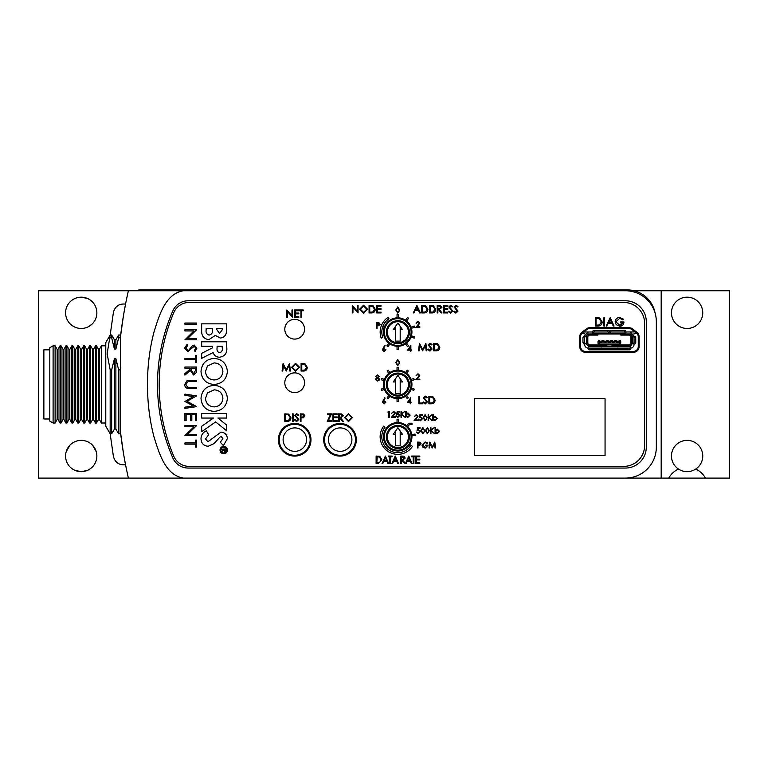 <?xml version="1.0" encoding="UTF-8"?>
<svg xmlns="http://www.w3.org/2000/svg" width="768" height="768" viewBox="0 0 768 768"><rect width="100%" height="100%" fill="white"/><g stroke="black" fill="none" stroke-linecap="round" stroke-linejoin="round"><path stroke-width="1.15" d="M605.059 398.688L474.586 398.688L474.586 455.558L605.059 455.558L605.059 398.688L474.586 398.688L474.586 455.558L605.059 455.558L605.059 398.688M705.456 478.099A20.909 20.909 0 0 0 695.712 469.075A15.638 15.638 0 0 1 678.509 469.075A20.909 20.909 0 0 0 668.765 478.099L729.6 478.099L729.6 290.746L661.181 290.746L661.181 478.099L668.765 478.099M687.11 328.464A15.638 15.638 0 0 0 702.749 312.826A15.638 15.638 0 0 0 687.11 297.178A15.638 15.638 0 0 0 671.472 312.826A15.638 15.638 0 0 0 687.11 328.464M695.712 469.075A15.638 15.638 0 0 0 687.11 440.371A15.638 15.638 0 0 0 678.509 469.075M661.181 290.746L634.003 290.746M436.195 478.099L661.181 478.099M397.882 425.424A11.53 11.53 90 0 1 409.411 436.944A11.53 11.53 90 0 1 397.882 448.474A11.53 11.53 90 0 1 386.362 436.944A11.53 11.53 90 0 1 397.882 425.424A11.53 11.53 -90 0 0 386.362 436.944M408.422 436.944A10.541 10.541 90 0 1 397.882 447.485A10.541 10.541 90 0 1 387.341 436.944A10.541 10.541 90 0 1 397.882 426.403A10.541 10.541 90 0 1 408.422 436.944M397.882 427.728L393.274 434.314L395.578 434.314L395.578 431.021L395.578 445.834L400.186 445.834L400.186 434.314L402.49 434.314L397.882 427.728L393.274 434.314L395.578 434.314L395.578 445.834L400.186 445.834M400.186 431.021L400.186 434.314L402.49 434.314M619.171 340.387L619.171 342.038L616.666 342.038L616.666 340.387L614.87 340.387L614.87 342.038L612.403 342.038L612.403 340.387L610.589 340.387L610.589 342.038L608.122 342.038L608.122 340.387L606.326 340.387L606.326 342.038L603.84 342.038L603.84 340.387L602.026 340.387L602.026 342.038L599.558 342.038L599.28 340.387L599.28 344.342A1.286 1.286 180 0 1 597.994 343.056L597.994 341.674A1.286 1.286 180 0 1 599.28 340.387L599.558 340.387M616.666 341.184L619.171 341.184L616.666 341.184M612.403 341.184L614.87 341.184L612.403 341.184M608.122 341.184L610.589 341.184L608.122 341.184M603.84 341.184L606.326 341.184L603.84 341.184M602.026 341.184L599.558 341.184L602.026 341.184M616.666 341.837L619.171 341.837M612.403 341.837L614.87 341.837M608.122 341.837L610.589 341.837M603.84 341.837L606.326 341.837M599.558 341.837L602.026 341.837M607.862 330.278L607.862 331.997L609.178 332.65L609.178 330.941L607.862 330.278L594.211 330.278L592.886 330.941L592.886 333.965L609.187 333.965L597.926 333.965L597.926 335.088L589.133 335.088L589.133 334.099L597.926 334.099M620.794 334.099L629.578 334.099L629.578 335.088L620.794 335.088L620.794 333.965L592.886 333.706L592.886 331.997L583.613 331.997M620.717 341.712L619.43 341.712L619.43 340.387A1.286 1.286 180 0 1 620.717 341.674L620.717 343.056L620.717 341.674M620.717 343.056A1.286 1.286 180 0 1 619.43 344.342L599.28 344.342L612.25 344.342L611.99 346.157M597.994 341.674L597.994 343.056M609.187 332.323L609.187 333.965L625.824 333.965L625.824 332.65L624.499 331.997L610.838 331.997L609.523 332.65L609.523 333.706L609.523 332.323L609.005 332.323M603.59 344.342L602.275 344.342M607.872 344.342L606.557 344.342M612.154 344.342L610.838 344.342M616.435 344.342L615.12 344.342M614.294 344.342L612.979 344.342L614.294 344.342M610.013 344.342L608.698 344.342L610.013 344.342M605.731 344.342L604.416 344.342L605.731 344.342M617.261 344.342L618.576 344.342L617.261 344.342M600.134 344.342L601.45 344.342L600.134 344.342M610.838 331.997L610.838 330.278L624.499 330.278L625.824 330.941L625.824 332.65M607.862 331.997L594.211 331.997L592.886 332.65M610.838 330.278L609.523 330.941L609.523 332.65M589.133 334.099A2.304 2.304 -0 0 0 586.829 336.403L587.818 336.403L587.818 343.651L589.133 344.966L589.133 345.955A2.304 2.304 180 0 1 586.829 343.651L586.829 336.403M631.882 336.403L631.882 343.651A2.304 2.304 180 0 1 629.578 345.955L629.578 344.966L630.893 343.651L630.893 336.403L631.882 336.403A2.304 2.304 -0 0 0 629.578 334.099M589.133 335.088L587.818 336.403M630.893 336.403L629.578 335.088M620.717 343.027L619.43 343.027L619.43 344.342L612.25 344.342M609.523 333.965L625.824 333.706L625.824 331.997L635.558 331.891M609.178 332.65L609.178 333.706M606.72 346.157L606.067 344.342M606.461 345.37L606.461 344.342M606.067 344.966L589.133 344.966M629.578 344.966L612.653 344.966L612.653 344.342M611.99 344.342L611.99 345.37M606.72 345.37L606.72 344.342M607.546 333.965L604.253 333.965M625.824 333.965L630.432 333.965L628.454 333.965L630.432 333.965L632.218 336.278M636.893 333.35L633.658 333.965M585.062 333.965L581.875 333.408M588.278 333.965L590.256 333.965L588.278 333.965L586.637 335.616L588.278 333.965L592.886 333.965M605.894 333.965L609.187 333.965M606.72 345.955L589.133 345.955M629.578 345.955L611.99 345.955M586.637 341.213L586.637 335.616M632.074 336.278L632.074 343.853L635.107 343.853L635.76 342.528L635.76 337.594L635.107 336.278L632.074 336.278L632.074 343.853L634.051 343.853L634.051 344.506A3.619 3.619 180 0 1 630.432 348.125L630.432 346.157L588.278 346.157L586.637 344.506L586.493 336.278M632.074 343.853L630.432 346.157M617.261 345.619L617.261 346.81M601.45 346.81L601.45 345.619M632.074 335.616L631.594 334.454M631.43 334.31L630.432 333.965M635.76 342.528L634.051 342.528L634.051 337.594L633.398 336.278L635.107 336.278M634.051 342.528L633.398 343.853M584.659 342.528L584.659 337.594L585.322 336.278L586.637 336.278L586.637 343.853L585.322 343.853L584.659 342.528L582.95 342.528L582.95 337.594L583.603 336.278L585.322 336.278M582.95 342.528L583.603 343.853L585.322 343.853M611.99 344.832L606.72 344.832L611.99 344.832M588.278 346.157L588.278 349.181A1.315 0.662 180 0 0 589.594 349.843L629.117 349.843L629.117 348.125L589.594 348.125A1.315 0.662 180 0 1 588.278 347.472M634.051 336.278L630.432 331.997M588.278 346.416L630.432 346.416L630.432 347.472A1.315 0.662 180 0 1 629.117 348.125M588.278 348.125A3.619 3.619 180 0 1 584.659 344.506L584.659 343.853L586.637 343.853M584.659 335.616L588.278 331.997M586.637 341.126A1.978 1.978 180 0 1 586.829 340.262M631.882 340.262A1.978 1.978 180 0 1 632.074 341.126M624.902 346.157L624.374 346.099A2.63 2.63 180 0 1 623.894 345.955M593.818 346.157L594.336 346.099A2.63 2.63 0 0 0 594.816 345.955M630.432 349.181L630.432 347.472L630.432 349.181A1.315 0.662 180 0 1 629.117 349.843M584.659 344.506L584.659 343.853M294.672 319.344A9.869 9.869 0 0 0 284.803 329.213A9.869 9.869 0 0 0 294.672 339.082A9.869 9.869 0 0 0 304.541 329.213A9.869 9.869 0 0 0 294.672 319.344A9.869 9.869 0 0 0 284.803 329.213A9.869 9.869 0 0 0 294.672 339.082A9.869 9.869 0 0 0 304.541 329.213A9.869 9.869 0 0 0 294.672 319.344M586.848 329.558L582.547 332.794A5.021 5.021 0 0 0 580.55 336.797L580.55 346.445A5.021 5.021 0 0 0 585.571 351.466L633.245 351.466A5.021 5.021 0 0 0 638.266 346.445L638.266 336.797A5.021 5.021 0 0 0 636.269 332.794L631.978 329.558A5.021 5.021 0 0 0 628.954 328.55L589.862 328.55A5.021 5.021 0 0 0 586.848 329.558M397.718 450.163A13.382 13.382 0 0 0 411.101 436.781A13.382 13.382 0 0 0 397.718 423.398A13.382 13.382 0 0 0 384.336 436.781A13.382 13.382 0 0 0 397.718 450.163M397.718 397.805A13.382 13.382 0 0 0 411.101 384.422A13.382 13.382 0 0 0 397.718 371.04A13.382 13.382 0 0 0 384.336 384.422A13.382 13.382 0 0 0 397.718 397.805M397.718 345.446A13.382 13.382 0 0 0 411.101 332.064A13.382 13.382 0 0 0 397.718 318.682A13.382 13.382 0 0 0 384.336 332.064A13.382 13.382 0 0 0 397.718 345.446M340.003 455.261A15.475 15.475 0 0 0 355.478 439.786A15.475 15.475 0 0 0 340.003 424.31A15.475 15.475 0 0 0 324.528 439.786A15.475 15.475 0 0 0 340.003 455.261M294.682 455.261A15.475 15.475 0 0 0 310.147 439.786A15.475 15.475 0 0 0 294.682 424.31A15.475 15.475 0 0 0 279.206 439.786A15.475 15.475 0 0 0 294.682 455.261M172.867 310.819A184.003 184.003 0 0 0 172.867 458.026A16.723 16.723 0 0 0 188.198 468.058L625.382 468.058A20.909 20.909 0 0 0 646.291 447.149L646.291 321.686A20.909 20.909 0 0 0 625.382 300.778L188.198 300.778A16.723 16.723 0 0 0 172.867 310.819M183.264 290.746C164.88 294.019 159.024 316.272 153.994 331.949C149.597 348.931 147.437 366.49 147.504 384.605C147.466 402.595 149.626 420.01 153.974 436.829C159.024 452.602 164.918 474.854 183.264 478.099L625.382 478.099A30.95 30.95 0 0 0 656.333 447.149L656.333 321.686A30.95 30.95 0 0 0 625.382 290.746L128.4 290.746A418.195 418.195 0 0 0 120.643 335.443L123.427 315.83L120.605 335.846L120.125 335.021L118.637 335.021L118.637 337.843L115.882 349.056L114.422 349.056L111.667 337.843L111.667 335.021L110.179 335.021L107.136 353.856L110.179 369.859L110.179 433.814L111.667 433.814L111.667 369.859L114.422 358.646L114.422 429.043L111.667 433.814M120.643 335.443L120.643 433.402A418.195 418.195 0 0 0 128.4 478.099L183.264 478.099M120.797 367.91L120.125 369.859L120.125 433.814L120.605 432.989L123.427 453.005L120.643 433.402M148.138 478.099L245.491 478.099M124.406 458.611L125.434 464.112M125.549 304.128L123.715 314.16A418.195 418.195 0 0 0 123.427 315.83M123.427 453.005A418.195 418.195 0 0 0 123.715 454.675C110.419 456.95 110.419 456.95 123.715 454.675L123.715 454.675M125.386 304.982L124.992 307.027M124.982 307.085L123.715 314.16C110.419 311.894 110.419 311.894 123.715 314.16L124.982 307.085L123.715 314.16M124.416 458.688L124.589 459.629M125.386 463.882L125.222 463.037L125.386 463.882M294.672 372.874A9.869 9.869 0 0 0 284.803 382.742A9.869 9.869 0 0 0 294.672 392.611A9.869 9.869 0 0 0 304.541 382.742A9.869 9.869 0 0 0 294.672 372.874A9.869 9.869 0 0 0 284.803 382.742A9.869 9.869 0 0 0 294.672 392.611A9.869 9.869 0 0 0 304.541 382.742A9.869 9.869 0 0 0 294.672 372.874M120.365 338.515L120.125 335.021M115.882 358.646L115.882 429.043L118.637 433.814L118.637 369.859L115.882 358.646L114.422 358.646M114.422 349.056L114.422 339.792L115.882 339.792L115.882 349.056M120.125 337.843L118.637 337.843M111.667 337.843L110.179 337.843M120.125 369.859L118.637 369.859M111.667 369.859L110.179 369.859M110.179 433.814L105.782 426.202L105.782 342.634L110.179 335.021L113.405 312.403C115.104 306.288 119.107 303.523 125.424 304.099C119.107 303.523 115.104 306.288 113.405 312.403C115.104 306.288 119.107 303.523 125.424 304.099C119.107 303.523 115.104 306.288 113.405 312.403C115.104 306.288 119.107 303.523 125.424 304.099C119.107 303.523 115.104 306.288 113.405 312.403C115.104 306.288 119.107 303.523 125.424 304.099C119.107 303.523 115.104 306.288 113.405 312.403C115.104 306.288 119.107 303.523 125.424 304.099C119.107 303.523 115.104 306.288 113.405 312.403L110.17 335.04M53.098 345.821L53.098 423.014L55.104 423.014L55.104 345.821L53.098 345.821L49.805 347.731L49.805 421.114L53.098 423.014M49.805 349.843L43.872 349.843L43.872 418.992L49.805 418.992M55.104 345.821L57.158 349.392L57.158 419.443L57.974 419.443L60.029 423.014L60.029 345.821L61.018 345.821L61.018 423.014L63.072 419.443L63.888 419.443L65.942 423.014L65.942 345.821L66.931 345.821L66.931 423.014L68.986 419.443L69.802 419.443L71.856 423.014L71.856 345.821L72.845 345.821L72.845 423.014L74.899 419.443L75.715 419.443L77.77 423.014L77.77 345.821L78.758 345.821L78.758 423.014L80.813 419.443L81.629 419.443L83.683 423.014L83.683 345.821L84.662 345.821L84.662 423.014L86.726 419.443L87.542 419.443L89.597 423.014L89.597 345.821L90.576 345.821L90.576 423.014L92.64 419.443L93.456 419.443L95.51 423.014L95.51 345.821L96.49 345.821L96.49 423.014L98.554 419.443L99.36 419.443L101.424 423.014L101.424 345.821L105.782 345.821M57.158 349.392L57.974 349.392L57.974 419.443M63.072 419.443L63.072 349.392L63.888 349.392L63.888 419.443M66.931 345.821L68.986 349.392L68.986 419.443M68.986 349.392L69.802 349.392L69.802 419.443M72.845 345.821L74.899 349.392L74.899 419.443M74.899 349.392L75.715 349.392L75.715 419.443M78.758 345.821L80.813 349.392L80.813 419.443M80.813 349.392L81.629 349.392L81.629 419.443M84.662 345.821L86.726 349.392L86.726 419.443M86.726 349.392L87.542 349.392L87.542 419.443M90.576 345.821L92.64 349.392L92.64 419.443M92.64 349.392L93.456 349.392L93.456 419.443M96.49 345.821L98.554 349.392L98.554 419.443M98.554 349.392L99.36 349.392L99.36 419.443M283.114 439.622A11.722 11.722 -90 0 0 294.835 451.344A11.722 11.722 -90 0 0 306.557 439.622A11.722 11.722 90 0 1 294.835 451.344A11.722 11.722 90 0 1 283.114 439.622A11.722 11.722 90 0 1 294.835 427.901A11.722 11.722 90 0 1 306.557 439.622M80.218 440.41L81.226 440.371A15.638 15.638 0 0 0 65.587 456.01A15.638 15.638 0 0 0 81.226 471.658L75.206 470.448L81.226 471.658A15.638 15.638 0 0 0 96.864 456.01A15.638 15.638 0 0 0 81.226 440.371L79.325 440.486M76.042 441.254L74.938 441.686L76.042 441.254M72.979 442.723L72.163 443.261L72.979 442.723M76.733 470.995L81.226 471.658L87.245 470.448L81.226 471.658M66.154 451.824L69.763 445.373L66.154 451.824M74.054 326.726L70.723 324.422L74.054 326.726M76.723 297.84L81.226 297.178A15.638 15.638 0 0 0 65.587 312.826A15.638 15.638 0 0 0 81.226 328.464A15.638 15.638 0 0 0 96.864 312.826A15.638 15.638 0 0 0 81.226 297.178L87.245 298.387L81.226 297.178L76.723 297.84M81.226 440.371L82.234 440.41L81.226 440.371M83.126 440.486L84.442 440.707L83.126 440.486M86.4 441.254L87.504 441.686L86.4 441.254M89.472 442.723L90.288 443.261L89.472 442.723M137.597 290.746L38.4 290.746L38.4 478.099L137.597 478.099M96.298 451.824L92.688 445.373L96.298 451.824M88.387 326.726L91.718 324.422L88.387 326.726M85.728 297.84L81.226 297.178L85.728 297.84M395.578 378.662L393.274 381.946L395.578 381.946L395.578 378.662L395.578 393.475L400.186 393.475L400.186 381.946L402.49 381.946L397.882 375.37L395.578 378.662M400.186 378.662L400.186 381.946L402.49 381.946M397.882 375.37L393.274 381.946L395.578 381.946L395.578 393.475L400.186 393.475M408.422 384.586A10.541 10.541 90 0 1 397.882 395.126A10.541 10.541 90 0 1 387.341 384.586A10.541 10.541 90 0 1 397.882 374.045A10.541 10.541 90 0 1 408.422 384.586M397.882 373.066A11.53 11.53 90 0 1 409.411 384.586A11.53 11.53 90 0 1 397.882 396.115A11.53 11.53 90 0 1 386.362 384.586A11.53 11.53 90 0 1 397.882 373.066A11.53 11.53 -90 0 0 386.362 384.586M328.445 439.622A11.722 11.722 -90 0 0 340.166 451.344A11.722 11.722 -90 0 0 351.898 439.622A11.722 11.722 90 0 1 340.166 451.344A11.722 11.722 90 0 1 328.445 439.622A11.722 11.722 90 0 1 340.166 427.901A11.722 11.722 90 0 1 351.898 439.622M138.864 290.746L138.864 289.901L184.032 289.901L184.032 290.746M655.085 312.998A28.435 28.435 0 0 0 627.158 289.901L184.032 289.901M224.89 451.085L225.571 449.203L224.179 449.203L224.89 451.085M221.818 449.203L226.003 448.829L225.946 450.614L224.89 451.459L223.747 449.971L221.818 451.507L223.747 449.51L221.818 449.203M428.842 430.618L427.363 428.131L425.914 430.618L427.363 433.094L428.621 432.086L428.842 430.618M424.339 430.618L422.861 428.131L421.411 430.618L422.861 433.094L424.118 432.086L424.339 430.618M435.062 416.774L433.325 418.454L435.053 420.154L436.781 418.474L435.062 416.774M426.566 417.677L425.098 415.2L423.648 417.677L425.098 420.154L426.346 419.146L426.566 417.677M407.914 413.453L406.176 415.142L407.904 416.832L409.632 415.152L407.914 413.453M437.328 429.715L435.6 431.395L437.318 433.094L439.046 431.405L437.328 429.715M420.557 443.683L418.003 442.704L418.003 444.662L420.557 443.683M430.944 433.536L430.416 433.536L430.416 427.69L430.944 427.69L430.944 429.917L434.131 427.69L431.261 430.31L434.362 433.536L430.944 430.714L430.944 433.536M429.37 430.618L427.344 433.69L425.386 430.618L427.344 427.536L429.37 430.618M424.867 430.618L422.842 433.69L420.883 430.618L422.842 427.536L424.867 430.618M417.053 430.618L417.658 427.69L420.058 427.69L420.058 428.285L418.07 428.285L417.754 429.83L418.445 429.715L420.288 431.626L418.243 433.69L416.458 432.038L418.272 433.094L419.76 431.606L418.349 430.31L417.053 430.618M433.325 419.818L432.797 420.605L432.797 414.605L433.325 414.605L433.325 417.101L435.072 416.256L437.309 418.474L435.053 420.682L433.325 419.818M428.669 420.605L428.15 420.605L428.15 414.749L428.669 414.749L428.669 416.976L431.866 414.749L428.986 417.379L432.086 420.605L428.669 417.782L428.669 420.605M427.094 417.677L425.078 420.758L423.12 417.677L425.078 414.605L427.094 417.677M419.29 417.677L419.894 414.749L422.294 414.749L422.294 415.354L420.298 415.354L419.981 416.89L420.672 416.774L422.515 418.694L420.48 420.758L418.685 419.107L420.509 420.154L421.997 418.675L420.576 417.379L419.29 417.677M421.978 445.037L425.136 441.955L427.766 443.107L427.315 443.53L425.117 442.56L422.506 445.008L425.28 447.514L427.613 445.709L425.664 445.709L425.664 445.114L428.141 445.114L425.232 448.109L422.698 447.005L421.978 445.037M430.128 443.741L429.571 447.965L429.034 447.965L429.811 442.109L432.307 446.909L434.794 442.109L435.571 447.965L435.043 447.965L434.477 443.75L432.25 447.965L430.128 443.741M388.762 412.032L387.859 412.032L389.29 411.427L389.29 417.283L388.762 417.283L388.762 412.032M394.838 413.069L393.571 411.878L391.69 413.232L393.6 411.283L395.366 413.021L392.717 416.688L395.443 416.688L395.443 417.283L391.469 417.283L394.838 413.069M396.643 414.355L397.248 411.427L399.648 411.427L399.648 412.032L397.651 412.032L397.344 413.568L398.026 413.453L399.869 415.373L397.834 417.437L396.048 415.786L397.862 416.832L399.35 415.354L397.93 414.058L396.643 414.355M401.52 417.283L401.002 417.283L401.002 411.427L401.52 411.427L401.52 413.664L404.717 411.427L401.837 414.058L404.938 417.283L401.52 414.461L401.52 417.283M406.176 416.496L405.648 417.283L405.648 411.283L406.176 411.283L406.176 413.779L407.923 412.934L410.15 415.152L407.904 417.36L406.176 416.496M417.485 416.39L416.218 415.2L414.336 416.554L416.246 414.605L418.013 416.342L415.363 420.01L418.09 420.01L418.09 420.605L414.115 420.605L417.485 416.39M435.6 432.749L435.072 433.536L435.072 427.536L435.6 427.536L435.6 430.042L437.338 429.187L439.574 431.405L437.328 433.613L435.6 432.749M418.003 447.965L417.475 447.965L417.475 442.109L419.962 442.195L421.085 443.674L419.914 445.162L418.003 445.258L418.003 447.965M377.482 380.467L378.95 379.219L377.52 377.99L376.022 379.277L377.482 380.467M434.832 344.112L434.304 344.112L434.304 350.102L437.318 349.91L439.123 347.203L437.146 344.323L434.832 344.112M430.099 397.037L429.571 397.037L429.571 403.027L432.586 402.835L434.4 400.128L432.413 397.248L430.099 397.037M399.216 310.013L397.738 307.536L396.288 310.013L397.738 312.49L398.995 311.491L399.216 310.013M384.134 403.325L385.411 402.163L384.086 400.992L382.858 402.163L384.134 403.325M379.603 324.24L377.05 323.27L377.05 325.219L379.603 324.24M410.218 399.302L408.48 401.846L410.218 401.846L410.218 399.302M410.333 347.021L408.595 349.565L410.333 349.565L410.333 347.021M399.216 362.582L397.738 360.106L396.288 362.582L397.738 365.059L398.995 364.051L399.216 362.582M363.552 312.365L366.845 309.178L363.552 305.99L360.288 309.206L363.552 312.365M370.272 306.182L369.744 306.182L369.744 312.173L372.758 311.981L374.573 309.274L372.586 306.394L370.272 306.182M415.488 309.754L418.186 309.754L416.851 306.883L415.488 309.754M422.938 306.182L422.41 306.182L422.41 312.173L425.424 311.981L427.238 309.274L425.251 306.394L422.938 306.182M430.656 306.182L430.128 306.182L430.128 312.173L433.152 311.981L434.957 309.274L432.97 306.394L430.656 306.182M441.226 307.43L439.267 306.182L437.856 306.182L437.856 308.698L439.229 308.707L441.226 307.43M384.134 350.966L385.411 349.805L384.086 348.634L382.858 349.805L384.134 350.966M377.51 377.386L378.653 376.406L377.482 375.504L376.33 376.416L377.51 377.386M377.52 374.909L379.181 376.426L378.346 377.654L379.478 379.21L379.037 380.419L377.482 381.062L375.504 379.258L376.656 377.654L375.802 376.406L377.52 374.909M419.875 345.446L419.155 350.87L418.474 350.87L419.472 343.344L422.669 349.517L425.866 343.344L426.874 350.87L426.192 350.87L425.472 345.456L422.602 350.87L419.875 345.446M432.077 349.027L429.926 351.062L427.642 349.421L428.275 349.037L429.926 350.294L431.405 349.018L428.122 344.909L429.974 343.152L431.981 344.429L431.376 344.89L429.907 343.92L428.803 344.88L432.077 349.027M439.805 347.203C439.661 349.622 438.374 350.851 435.955 350.87L433.622 350.87L433.622 343.344L437.53 343.613L439.805 347.203M352.954 307.027L352.954 312.941L352.272 312.941L352.272 305.414L357.389 311.338L357.389 305.414L358.061 305.414L358.061 312.941L352.954 307.027M435.072 400.128C434.928 402.547 433.651 403.776 431.232 403.795L428.899 403.795L428.899 396.269L432.806 396.538L435.072 400.128M427.354 401.952L425.203 403.987L422.909 402.346L423.552 401.962L425.203 403.219L426.672 401.942L423.398 397.834L425.251 396.077L427.258 397.354L426.643 397.814L425.174 396.845L424.07 397.795L427.354 401.952M422.429 403.795L418.858 403.795L418.858 396.269L419.539 396.269L419.539 403.027L422.429 403.027L422.429 403.795M399.744 310.013L397.728 313.094L395.77 310.013L397.728 306.941L399.744 310.013M382.339 402.144L384.739 397.766L385.142 398.083L383.597 400.454L385.939 402.134L384.106 403.92L382.339 402.144M377.05 328.522L376.522 328.522L376.522 322.666L379.008 322.752L380.131 324.24L378.96 325.718L377.05 325.814L377.05 328.522M419.242 375.542L417.965 374.352L416.083 375.706L417.994 373.757L419.77 375.494L417.12 379.162L419.837 379.162L419.837 379.757L415.862 379.757L419.242 375.542M410.218 402.442L407.443 402.442L410.746 397.786L410.746 401.846L411.427 402.442L410.746 402.442L410.746 403.795L410.218 403.795L410.218 402.442M410.333 350.16L407.558 350.16L410.861 345.504L410.861 349.565L411.533 350.16L410.861 350.16L410.861 351.514L410.333 351.514L410.333 350.16M399.744 362.582L397.728 365.654L395.77 362.582L397.728 359.501L399.744 362.582M419.242 323.184L417.965 321.994L416.083 323.347L417.994 321.398L419.77 323.136L417.12 326.803L419.837 326.803L419.837 327.398L415.862 327.398L419.242 323.184M363.581 313.133L359.606 309.216L363.514 305.222L367.526 309.178L363.581 313.133M375.245 309.274C375.101 311.693 373.824 312.922 371.405 312.941L369.072 312.941L369.072 305.414L372.979 305.683L375.245 309.274M381.034 312.941L376.79 312.941L376.79 305.414L381.034 305.414L381.034 306.182L377.462 306.182L377.462 308.506L381.034 308.506L381.034 309.274L377.462 309.274L377.462 312.173L381.034 312.173L381.034 312.941M413.242 312.941L416.909 305.414L420.384 312.941L419.654 312.941L418.541 310.531L415.123 310.531L413.981 312.941L413.242 312.941M427.91 309.274C427.766 311.693 426.49 312.922 424.07 312.941L421.738 312.941L421.738 305.414L425.645 305.683L427.91 309.274M435.629 309.274C435.494 311.693 434.208 312.922 431.789 312.941L429.456 312.941L429.456 305.414L433.363 305.683L435.629 309.274M437.856 312.941L437.174 312.941L437.174 305.414L440.39 305.52L441.907 307.43L439.238 309.466L442.003 312.941L441.168 312.941L438.403 309.466L437.856 309.466L437.856 312.941M447.792 312.941L443.549 312.941L443.549 305.414L447.792 305.414L447.792 306.182L444.221 306.182L444.221 308.506L447.792 308.506L447.792 309.274L444.221 309.274L444.221 312.173L447.792 312.173L447.792 312.941M452.813 311.098L450.662 313.133L448.368 311.491L449.011 311.107L450.662 312.365L452.131 311.088L448.858 306.979L450.71 305.222L452.717 306.499L452.102 306.96L450.634 305.99L449.53 306.95L452.813 311.098M458.026 311.098L455.875 313.133L453.581 311.491L454.214 311.107L455.875 312.365L457.344 311.088L454.061 306.979L455.923 305.222L457.93 306.499L457.315 306.96L455.846 305.99L454.742 306.95L458.026 311.098M382.339 349.786L384.739 345.408L385.142 345.725L383.597 348.096L385.939 349.776L384.106 351.562L382.339 349.786M295.574 370.454L298.867 367.267L295.574 364.09L292.31 367.306L295.574 370.454M302.294 364.282L301.766 364.282L301.766 370.262L304.781 370.07L306.595 367.363L304.608 364.493L302.294 364.282M342.614 415.872L340.646 414.634L339.235 414.634L339.235 417.139L340.608 417.149L342.614 415.872M304.272 415.882L302.371 414.634L300.998 414.634L300.998 417.139L302.314 417.158L304.272 415.882M285.984 414.634L285.456 414.634L285.456 420.614L288.47 420.422L290.285 417.715L288.298 414.845L285.984 414.634M209.088 335.117C211.776 334.397 212.938 332.506 212.582 329.443L212.582 328.368L206.15 328.368L206.15 329.664C205.699 332.534 206.678 334.349 209.088 335.117M608.64 322.502L611.635 322.502L610.157 319.306L608.64 322.502M222.24 347.818L222.24 346.282L217.094 346.282L217.094 348.038C216.691 350.544 217.555 352.109 219.677 352.714C221.818 351.984 222.672 350.352 222.24 347.818M205.507 371.51C206.026 376.733 208.925 379.555 214.176 379.958C219.466 379.526 222.365 376.675 222.883 371.414C222.394 366.115 219.485 363.274 214.147 362.909L207.437 366L205.507 371.51M205.507 398.438C206.026 403.661 208.925 406.474 214.176 406.886C219.466 406.454 222.365 403.603 222.883 398.342C222.394 393.034 219.485 390.202 214.147 389.837L207.437 392.928L205.507 398.438M193.498 373.776L195.427 370.541L195.427 368.227L191.53 368.227L191.51 370.493L193.498 373.776M407.539 460.397L409.93 460.397L408.73 457.661L407.539 460.397M404.525 458.064L401.539 456.826L401.539 459.331L402.758 459.341L404.525 458.064M394.003 460.397L396.394 460.397L395.203 457.661L394.003 460.397M384.154 460.397L386.534 460.397L385.344 457.661L384.154 460.397M377.28 456.826L376.8 462.806L379.574 462.614L381.235 459.907L379.411 457.037L377.28 456.826M348.48 420.806L351.782 417.619L348.48 414.442L345.216 417.658L348.48 420.806M596.65 318.528L596.064 318.528L596.064 325.181L599.414 324.97L601.421 321.955L599.222 318.768L596.65 318.528M298.819 317.51L294.576 317.51L294.576 309.974L298.819 309.974L298.819 310.752L295.248 310.752L295.248 313.066L298.819 313.066L298.819 313.843L295.248 313.843L295.248 316.733L298.819 316.733L298.819 317.51M287.53 311.597L287.53 317.51L286.858 317.51L286.858 309.974L291.974 315.907L291.974 309.974L292.646 309.974L292.646 317.51L287.53 311.597M283.478 365.606L282.758 371.04L282.077 371.04L283.075 363.504L286.272 369.686L289.478 363.504L290.477 371.04L289.795 371.04L289.075 365.616L286.205 371.04L283.478 365.606M295.603 371.232L291.629 367.306L295.546 363.312L299.549 367.267L295.603 371.232M184.925 420.653L184.925 413.453L196.627 413.453L196.627 420.653L195.427 420.653L195.427 414.653L191.827 414.653L191.827 420.653L190.627 420.653L190.627 414.653L186.125 414.653L186.125 420.653L184.925 420.653M193.968 426.768L184.925 426.768L184.925 425.568L196.627 425.568L187.565 434.429L196.627 434.429L196.627 435.629L184.925 435.629L193.968 426.768M184.925 442.944L195.427 442.944L195.427 440.093L196.627 440.093L196.627 447.005L195.427 447.005L195.427 444.144L184.925 444.144L184.925 442.944M307.267 367.363C307.123 369.792 305.846 371.011 303.427 371.04L301.094 371.04L301.094 363.504L305.002 363.782L307.267 367.363M339.235 421.382L338.554 421.382L338.554 413.856L341.77 413.962L343.286 415.872L340.618 417.917L343.382 421.382L342.547 421.382L339.782 417.917L339.235 417.917L339.235 421.382M337.21 421.382L332.957 421.382L332.957 413.856L337.21 413.856L337.21 414.634L333.638 414.634L333.638 416.947L337.21 416.947L337.21 417.715L333.638 417.715L333.638 420.614L337.21 420.614L337.21 421.382M327.264 421.382L330.422 414.634L327.552 414.634L327.552 413.856L331.517 413.856L328.358 420.614L331.421 420.614L331.421 421.382L327.264 421.382M300.998 421.382L300.317 421.382L300.317 413.856L303.514 413.971L304.954 415.882L303.446 417.792L300.998 417.917L300.998 421.382M300.941 317.51L300.941 310.752L299.309 310.752L299.309 309.974L303.264 309.974L303.264 310.752L301.622 310.752L301.622 317.51L300.941 317.51M290.957 417.715C290.813 420.144 289.536 421.363 287.117 421.382L284.784 421.382L284.784 413.856L288.691 414.134L290.957 417.715M293.174 421.382L292.502 421.382L292.502 413.856L293.174 413.856L293.174 421.382M298.771 419.539L296.621 421.584L294.336 419.933L294.97 419.549L296.621 420.806L298.099 419.53L294.816 415.421L296.669 413.664L298.675 414.941L298.07 415.402L296.592 414.442L295.498 415.392L298.771 419.539M219.59 333.514L222.24 329.779L222.24 328.368L216.768 328.368L216.768 329.558L219.59 333.514M208.915 339.619C203.942 338.957 201.523 336.058 201.648 330.922L201.648 323.856L226.742 323.856L226.291 332.995C225.418 336.115 223.392 337.786 220.195 338.016L215.357 335.414L208.915 339.619M615.149 321.85C615.408 319.123 616.915 317.664 619.651 317.462L623.405 319.104L622.762 319.709L619.622 318.317L615.898 321.821L619.862 325.392L623.194 322.819L620.41 322.819L620.41 321.965L623.942 321.965C623.827 324.634 622.445 326.064 619.805 326.256L616.176 324.672L615.149 321.85M606.144 326.035L610.214 317.674L614.083 326.035L613.267 326.035L612.029 323.357L608.237 323.357L606.96 326.035L606.144 326.035M604.646 326.035L603.888 326.035L603.888 317.674L604.646 317.674L604.646 326.035M201.648 346.282L201.648 341.779L226.742 341.779L226.742 347.021C227.424 352.906 225.053 356.304 219.61 357.216C216.374 357.168 214.195 355.613 213.101 352.55L201.648 358.349L201.648 353.338L212.582 347.808L212.582 346.282L201.648 346.282M201.005 371.52C201.734 363.494 206.131 359.117 214.205 358.406C222.202 359.136 226.598 363.494 227.386 371.491C226.56 379.459 222.134 383.789 214.118 384.47C206.141 383.789 201.773 379.478 201.005 371.52M201.005 398.448C201.734 390.413 206.131 386.045 214.205 385.334C222.202 386.064 226.598 390.422 227.386 398.41C226.56 406.387 222.134 410.717 214.118 411.389C206.141 410.717 201.773 406.397 201.005 398.448M201.648 418.051L201.648 413.549L226.742 413.549L226.742 418.051L217.91 418.051L226.742 425.165L226.742 430.858L215.645 421.91L201.648 431.722L201.648 426.298L213.418 418.051L201.648 418.051M193.325 396.595L184.925 395.328L184.925 394.118L196.627 395.885L187.018 401.251L196.627 406.618L184.925 408.384L184.925 407.174L193.325 405.907L184.925 401.472L193.325 396.595M187.094 380.573L196.627 380.342L196.627 381.542L188.054 381.6L185.818 384.538L187.795 387.274L196.627 387.398L196.627 388.598L189.562 388.598C186.614 388.762 184.963 387.427 184.618 384.605L187.094 380.573M184.925 368.227L184.925 367.027L196.627 367.027L196.474 372.422L193.498 374.976L190.33 370.531L184.925 375.13L184.925 373.603L190.33 369.005L190.33 368.227L184.925 368.227M184.925 358.502L195.427 358.502L195.427 355.651L196.627 355.651L196.627 362.554L195.427 362.554L195.427 359.702L184.925 359.702L184.925 358.502M221.021 432.106C224.957 432.528 227.078 434.726 227.386 438.691L223.392 445.622L220.31 442.253L222.883 438.643L221.232 436.608L220.032 437.03L213.907 443.674L208.147 446.266C203.606 445.843 201.226 443.328 201.005 438.73C201.158 435.034 202.934 432.394 206.352 430.819L208.723 434.784L205.507 438.893L207.888 441.763L221.021 432.106M184.925 324.24L184.925 323.04L196.627 323.04L196.627 324.24L184.925 324.24M193.968 330.96L184.925 330.96L184.925 329.75L196.627 329.75L187.565 338.611L196.627 338.611L196.627 339.811L184.925 339.811L193.968 330.96M187.786 351.638L184.618 348.077L187.181 344.275L187.776 345.35L185.818 348.038L187.805 350.438L188.957 349.987L192.413 345.725L194.198 345.034L196.934 348.134L195.101 351.485L194.381 350.458L195.725 348.048L194.246 346.234L187.786 351.638M223.766 447.197A2.87 2.87 0 0 0 220.896 450.067A2.87 2.87 0 0 0 223.766 452.938A2.87 2.87 0 0 0 226.637 450.067A2.87 2.87 0 0 0 223.766 447.197M223.766 453.782A3.715 3.715 0 0 0 227.482 450.067A3.715 3.715 0 0 0 223.766 446.352A3.715 3.715 0 0 0 220.051 450.067A3.715 3.715 0 0 0 223.766 453.782M405.398 463.584L408.778 456.058L412.061 463.584L411.312 463.584L410.266 461.165L407.203 461.165L406.147 463.584L405.398 463.584M413.222 463.584L413.222 456.826L411.686 456.826L411.686 456.058L415.45 456.058L415.45 456.826L413.904 456.826L413.904 463.584L413.222 463.584M401.539 463.584L400.858 463.584L400.858 456.058L403.814 456.154L405.206 458.064L402.787 460.109L405.302 463.584L404.448 463.584L401.942 460.109L401.539 463.584M391.872 463.584L395.251 456.058L398.534 463.584L397.786 463.584L396.73 461.165L393.667 461.165L392.621 463.584L391.872 463.584M382.013 463.584L385.392 456.058L388.675 463.584L387.926 463.584L386.88 461.165L383.808 461.165L382.762 463.584L382.013 463.584M389.837 463.584L389.837 456.826L388.291 456.826L388.291 456.058L392.054 456.058L392.054 456.826L390.518 456.826L390.518 463.584L389.837 463.584M381.907 459.917L378.307 463.584L376.118 463.584L376.118 456.058L379.786 456.326L381.907 459.917M348.509 421.584L344.544 417.658L348.451 413.664L352.454 417.619L348.509 421.584M419.798 463.584L415.843 463.584L415.843 456.058L419.798 456.058L419.798 456.826L416.515 456.826L416.515 459.139L419.798 459.139L419.798 459.917L416.515 459.917L416.515 462.806L419.798 462.806L419.798 463.584M602.179 321.965C602.016 324.653 600.595 326.016 597.907 326.035L595.315 326.035L595.315 317.674L599.654 317.971L602.179 321.965M389.914 343.939A14.218 14.218 0 0 1 388.829 343.162L386.861 345.859L387.946 346.646L389.914 343.939A14.218 14.218 0 0 0 397.046 346.262L397.046 349.613L398.39 349.613L398.39 346.262A14.218 14.218 0 0 1 397.046 346.262M406.608 343.162A14.218 14.218 0 0 1 405.523 343.939L407.491 346.646L408.576 345.859L406.608 343.162A14.218 14.218 0 0 0 411.014 337.085L414.202 338.122L414.614 336.845L411.427 335.808A14.218 14.218 0 0 1 411.014 337.085M411.062 327.158A14.218 14.218 0 0 1 411.427 328.31L414.614 327.274L414.202 325.997L411.062 327.158A14.218 14.218 0 0 0 406.608 320.966L408.576 318.259L407.491 317.472L405.523 320.179A14.218 14.218 0 0 1 406.608 320.966M384 328.31A14.218 14.218 0 0 1 384.413 327.034L382.829 326.515A15.888 15.888 0 0 1 388.992 318.778L388.07 317.386A17.558 17.558 0 0 0 381.235 338.122L382.8 337.546A15.888 15.888 0 0 1 382.416 327.792L384 328.31A14.218 14.218 0 0 0 388.829 343.162M397.046 317.856A14.218 14.218 0 0 1 398.39 317.856L398.39 314.515L397.046 314.515L397.046 317.856A14.218 14.218 0 0 0 384.413 327.034M411.014 379.392A14.218 14.218 0 0 1 411.427 380.669L414.23 379.757L413.818 378.48L411.014 379.392A14.218 14.218 0 0 0 406.608 373.325L408.336 370.944L407.251 370.157L405.523 372.538A14.218 14.218 0 0 1 406.608 373.325M398.39 398.621A14.218 14.218 0 0 1 397.046 398.621L397.046 401.568L398.39 401.568L398.39 398.621A14.218 14.218 0 0 0 405.523 396.298L407.251 398.678L408.336 397.901L406.608 395.52A14.218 14.218 0 0 1 405.523 396.298M411.427 388.166A14.218 14.218 0 0 1 411.014 389.443L413.818 390.355L414.23 389.078L411.427 388.166A14.218 14.218 0 0 0 411.427 380.669M389.914 396.298A14.218 14.218 0 0 1 388.829 395.52L387.101 397.901L388.176 398.678L389.914 396.298A14.218 14.218 0 0 0 397.046 398.621M384.413 389.443A14.218 14.218 0 0 1 384 388.166L381.206 389.078L381.619 390.355L384.413 389.443A14.218 14.218 0 0 0 388.829 395.52M384 380.669A14.218 14.218 0 0 1 384.413 379.392L381.619 378.48L381.206 379.757L384 380.669A14.218 14.218 0 0 0 384 388.166M388.829 373.325A14.218 14.218 0 0 1 389.914 372.538L388.176 370.157L387.101 370.944L388.829 373.325A14.218 14.218 0 0 0 384.413 379.392M397.046 370.214A14.218 14.218 0 0 1 398.39 370.214L398.39 367.277L397.046 367.277L397.046 370.214A14.218 14.218 0 0 0 389.914 372.538M406.666 425.731A14.218 14.218 0 0 1 407.664 426.624L409.565 424.493L411.994 424.493L411.994 423.216L408.902 423.216L406.666 425.731A14.218 14.218 0 0 0 383.501 437.107A14.218 14.218 0 0 0 408.95 445.498L410.323 446.467A15.907 15.907 0 0 1 383.462 443.837A15.907 15.907 0 0 1 385.066 427.133L383.741 426.115A17.578 17.578 0 0 0 397.718 454.358A17.578 17.578 0 0 0 411.696 447.437L412.464 446.342L409.718 444.403A14.218 14.218 0 0 1 408.95 445.498M409.718 444.403A14.218 14.218 0 0 0 407.664 426.624M411.907 435.821L415.238 435.427L415.085 434.102L411.754 434.486M398.39 422.573L398.39 419.213L397.046 419.213L397.046 422.573M189.149 302.448A16.723 16.723 0 0 0 173.75 312.653A184.003 184.003 0 0 0 173.75 456.182A16.723 16.723 0 0 0 189.149 466.387L623.712 466.387A20.909 20.909 0 0 0 644.621 445.478L644.621 323.357A20.909 20.909 0 0 0 623.712 302.448L189.149 302.448M405.523 372.538A14.218 14.218 0 0 0 398.39 370.214M406.608 395.52A14.218 14.218 0 0 0 411.014 389.443M405.523 320.179A14.218 14.218 0 0 0 398.39 317.856M411.427 335.808A14.218 14.218 0 0 0 411.427 328.31M398.39 346.262A14.218 14.218 0 0 0 405.523 343.939M639.11 346.618L639.11 336.758A5.683 5.683 0 0 0 636.845 332.218L632.381 328.858A5.683 5.683 0 0 0 628.963 327.706L589.872 327.706A5.683 5.683 0 0 0 586.445 328.858L581.99 332.218A5.683 5.683 0 0 0 579.725 336.758L579.725 346.57A5.683 5.683 0 0 0 585.408 352.301L633.418 352.301A5.683 5.683 0 0 0 639.11 346.618M294.672 456.096A16.31 16.31 0 0 0 310.982 439.786A16.31 16.31 0 0 0 294.672 423.475A16.31 16.31 0 0 0 278.362 439.786A16.31 16.31 0 0 0 294.672 456.096M340.003 456.096A16.31 16.31 0 0 0 356.314 439.786A16.31 16.31 0 0 0 340.003 423.475A16.31 16.31 0 0 0 323.693 439.786A16.31 16.31 0 0 0 340.003 456.096M397.882 320.707A11.53 11.53 90 0 1 409.411 332.227A11.53 11.53 90 0 1 397.882 343.757A11.53 11.53 90 0 1 386.362 332.227A11.53 11.53 90 0 1 397.882 320.707A11.53 11.53 -90 0 0 386.362 332.227M408.422 332.227A10.541 10.541 90 0 1 397.882 342.768A10.541 10.541 90 0 1 387.341 332.227A10.541 10.541 90 0 1 397.882 321.686A10.541 10.541 90 0 1 408.422 332.227M397.882 323.011L393.274 329.587L395.578 329.587L395.578 326.304L395.578 341.117L400.186 341.117L400.186 329.587L402.49 329.587L397.882 323.011L393.274 329.587L395.578 329.587L395.578 341.117L400.186 341.117M400.186 326.304L400.186 329.587L402.49 329.587M610.589 340.387L612.403 340.387M606.326 340.387L608.122 340.387M614.87 340.387L616.666 340.387M602.026 340.387L603.84 340.387M597.994 343.027L619.43 343.027L619.171 341.712M616.666 341.712L614.87 341.712M612.403 341.712L610.589 341.712M608.122 341.712L606.326 341.712M603.84 341.712L602.026 341.712M599.558 341.712L597.994 341.712M624.499 331.997L624.499 330.278M594.211 330.278L594.211 331.997M587.818 343.651L586.829 343.651M631.882 343.651L630.893 343.651M635.76 337.594L634.051 337.594M632.342 343.853L632.342 336.278M586.368 336.278L586.368 343.853M582.95 337.594L584.659 337.594M589.594 348.125L589.594 349.843M113.405 456.432C115.104 462.547 119.107 465.312 125.424 464.736C119.107 465.312 115.104 462.547 113.405 456.432C115.104 462.547 119.107 465.312 125.424 464.736C119.107 465.312 115.104 462.547 113.405 456.432C115.104 462.547 119.107 465.312 125.424 464.736C119.107 465.312 115.104 462.547 113.405 456.432C115.104 462.547 119.107 465.312 125.424 464.736C119.107 465.312 115.104 462.547 113.405 456.432C115.104 462.547 119.107 465.312 125.424 464.736C119.107 465.312 115.104 462.547 113.405 456.432L110.17 433.795L113.405 456.432M114.422 429.043L115.882 429.043M115.882 339.792L118.637 335.021M114.422 339.792L111.667 335.021M120.125 433.814L118.637 433.814M57.974 349.392L60.029 345.821M63.888 349.392L65.942 345.821M63.072 349.392L61.018 345.821M69.802 349.392L71.856 345.821M75.715 349.392L77.77 345.821M81.629 349.392L83.683 345.821M87.542 349.392L89.597 345.821M93.456 349.392L95.51 345.821M99.36 349.392L101.424 345.821M101.424 423.014L105.782 423.014M95.51 423.014L96.49 423.014M89.597 423.014L90.576 423.014M83.683 423.014L84.662 423.014M77.77 423.014L78.758 423.014M71.856 423.014L72.845 423.014M65.942 423.014L66.931 423.014M60.029 423.014L61.018 423.014M57.158 419.443L55.104 423.014"/></g></svg>
